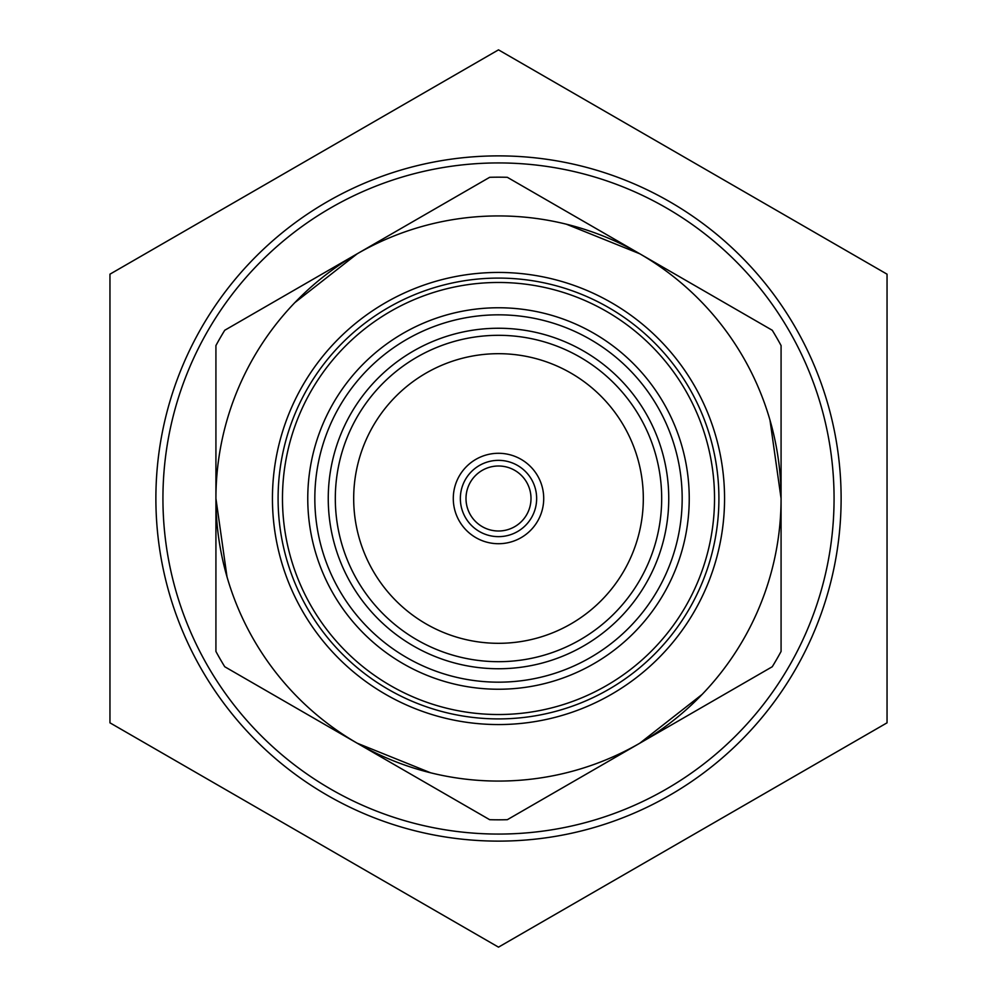 <?xml version="1.0" encoding="UTF-8"?>
<svg xmlns="http://www.w3.org/2000/svg" width="997" height="997" viewBox="0 0 997 997"><rect width="100%" height="100%" fill="white"/><g stroke="black" fill="none" stroke-linecap="round" stroke-linejoin="round"><path stroke-width="1.5" d="M162.935 498.5A335.565 335.565 0 0 1 498.5 162.935A335.565 335.565 0 0 1 834.065 498.5A335.565 335.565 0 0 1 498.5 834.065A335.565 335.565 0 0 1 162.935 498.5M294.85 302.602L357.213 253.786A282.575 282.575 0 0 1 639.787 253.786L507.323 177.304A321.321 321.321 0 0 0 489.677 177.304L224.749 330.256A321.321 321.321 0 0 0 215.925 345.548L215.925 498.5A282.575 282.575 0 0 1 357.213 253.786M566.333 224.188L639.787 253.786A282.575 282.575 0 0 1 639.787 743.214A282.575 282.575 0 0 1 215.925 498.5L215.925 651.452A321.321 321.321 0 0 0 224.749 666.744L489.677 819.696A321.321 321.321 0 0 0 507.323 819.696L772.251 666.744A321.321 321.321 0 0 0 781.075 651.452L781.075 345.548A321.321 321.321 0 0 0 772.251 330.256L639.787 253.786M769.983 420.086L781.075 498.5M702.15 694.398L639.787 743.214M430.667 772.812L357.213 743.214M227.017 576.914L215.925 498.5M718.912 498.5A220.412 220.412 0 0 0 498.5 278.088A220.412 220.412 0 0 0 278.088 498.5A220.412 220.412 0 0 0 498.5 718.912A220.412 220.412 0 0 0 718.912 498.5M714.525 498.5A216.025 216.025 0 0 0 498.5 282.475A216.025 216.025 0 0 0 282.475 498.5A216.025 216.025 0 0 0 498.5 714.525A216.025 216.025 0 0 0 714.525 498.5M689.239 498.5A190.739 190.739 0 0 0 498.5 307.761A190.739 190.739 0 0 0 307.761 498.5A190.739 190.739 0 0 0 498.5 689.239A190.739 190.739 0 0 0 689.239 498.5A190.739 190.739 0 0 0 498.5 307.761A190.739 190.739 0 0 0 307.761 498.5M661.684 498.5A163.184 163.184 0 0 0 498.5 335.316A163.184 163.184 0 0 0 335.316 498.5A163.184 163.184 0 0 0 498.5 661.684A163.184 163.184 0 0 0 661.684 498.5A163.184 163.184 0 0 1 498.5 661.684A163.184 163.184 0 0 1 335.316 498.5M353.686 498.5A144.814 144.814 0 0 0 498.5 643.314A144.814 144.814 0 0 0 643.314 498.5A144.814 144.814 0 0 0 498.5 353.686A144.814 144.814 0 0 0 353.686 498.5M453.286 498.5A45.214 45.214 0 0 0 498.5 543.714A45.214 45.214 0 0 0 543.714 498.5A45.214 45.214 0 0 0 498.5 453.286A45.214 45.214 0 0 0 453.286 498.5M498.5 460.352A38.148 38.148 0 0 0 460.352 498.5A38.148 38.148 0 0 0 498.5 536.648A38.148 38.148 0 0 0 536.648 498.5A38.148 38.148 0 0 0 498.5 460.352M498.5 465.998A32.502 32.502 0 0 0 465.998 498.5A32.502 32.502 0 0 0 498.5 531.002A32.502 32.502 0 0 0 531.002 498.5A32.502 32.502 0 0 0 498.5 465.998A32.502 32.502 0 0 0 465.998 498.5A32.502 32.502 0 0 0 498.5 531.002M272.443 498.5A226.057 226.057 0 0 0 498.5 724.557A226.057 226.057 0 0 0 724.557 498.5A226.057 226.057 0 0 0 498.5 272.443A226.057 226.057 0 0 0 272.443 498.5M155.881 498.5A342.619 342.619 0 0 0 498.5 841.119A342.619 342.619 0 0 0 841.119 498.5A342.619 342.619 0 0 0 498.5 155.881A342.619 342.619 0 0 0 155.881 498.5M498.5 49.85L887.043 274.175L887.043 722.825L498.5 947.15L109.957 722.825L109.957 274.175L498.5 49.85M682.172 498.5A183.672 183.672 0 0 0 498.5 314.828A183.672 183.672 0 0 0 314.828 498.5A183.672 183.672 0 0 0 498.5 682.172A183.672 183.672 0 0 0 682.172 498.5M668.75 498.5A170.25 170.25 0 0 0 498.5 328.25A170.25 170.25 0 0 0 328.25 498.5A170.25 170.25 0 0 0 498.5 668.75A170.25 170.25 0 0 0 668.75 498.5"/></g></svg>
